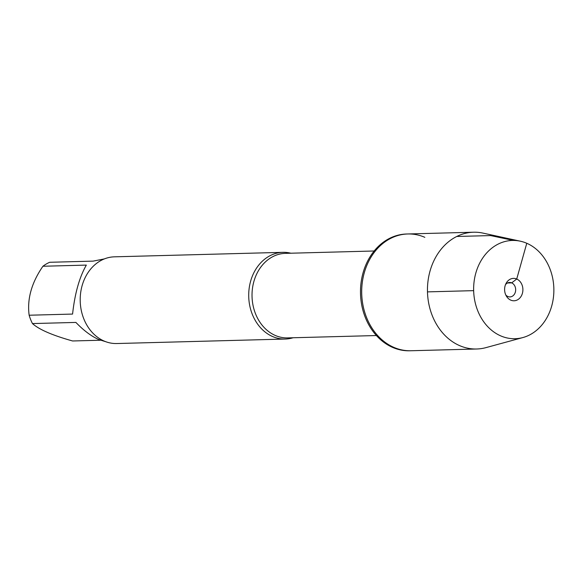 <?xml version="1.0" encoding="UTF-8"?>
<svg xmlns="http://www.w3.org/2000/svg" width="583" height="583" viewBox="0 0 583 583"><rect width="100%" height="100%" fill="white"/><g stroke="black" fill="none" stroke-linecap="round" stroke-linejoin="round"><path stroke-width="0.87" d="M520.313 241.187A49.154 40.11 88.5 0 0 474.853 277.034A49.154 40.11 88.5 0 0 500.731 335.888A49.154 40.11 88.5 0 0 522.878 337.557A49.154 40.11 88.5 0 0 553.85 288.512A49.154 40.11 88.5 0 0 520.313 241.187L482.928 233.098A58.409 47.668 88.5 0 0 473.578 232.216L406.606 234.002A58.409 47.668 88.5 0 0 360.505 293.657A58.409 47.668 88.5 0 0 409.718 350.784L410.92 350.747A58.409 47.668 -91.5 0 1 361.715 293.628A58.409 47.668 -91.5 0 1 407.816 233.972A58.409 47.668 -91.5 0 1 424.839 237.325M293.096 337.754A43.368 35.395 -91.5 0 1 285.262 339.044A43.368 35.395 -91.5 0 1 272.625 336.551A43.368 35.395 -91.5 0 1 249.101 288.796A43.368 35.395 -91.5 0 1 282.952 252.337A43.368 35.395 -91.5 0 1 290.844 253.211M282.952 252.337L114.443 256.826A43.368 35.395 88.5 0 0 80.214 301.12A43.368 35.395 88.5 0 0 116.746 343.533L285.262 339.044M100.458 340.232L72.598 340.975C52.441 335.342 39.068 329.548 32.466 323.572A41.633 33.982 -91.5 0 1 29.15 315.228L72.576 314.069C74.821 293.541 79.412 277.216 86.342 265.097L42.916 266.256A41.633 33.982 -91.5 0 1 49.693 262.284L93.12 261.126L104.335 258.918M29.15 315.228C26.986 299.064 31.569 282.733 42.916 266.256M105.822 341.725L98.804 339.561C91.291 336.216 83.653 330.503 75.892 322.421L32.466 323.572M407.816 233.972A58.409 47.668 88.5 0 0 362.218 283.068A58.409 47.668 88.5 0 0 393.897 347.395A58.409 47.668 88.5 0 0 410.92 350.747L476.683 348.998A58.409 47.668 88.5 0 0 485.974 347.621L522.878 337.557M473.578 232.216A58.409 47.668 88.5 0 0 427.98 281.319A58.409 47.668 88.5 0 0 459.659 345.646A58.409 47.668 88.5 0 0 476.683 348.998M505.497 284.657A7.229 5.896 -91.5 0 1 509.578 282.464A7.229 5.896 -91.5 0 1 511.685 282.879A7.229 5.896 -91.5 0 1 515.605 290.837A7.229 5.896 -91.5 0 1 509.965 296.915A7.229 5.896 -91.5 0 1 505.767 294.94M510.781 300.136A11.201 9.146 88.5 0 0 522.404 293.329A11.201 9.146 88.5 0 0 516.72 279.024A11.201 9.146 88.5 0 0 506.124 283.294A11.201 9.146 88.5 0 0 506.467 296.259A11.201 9.146 88.5 0 0 510.781 300.136M427.477 291.879L473.651 290.647M507.501 282.988L511.685 282.879L516.72 279.024L526.77 243.271M513.448 240.436L490.602 235.576L456.751 236.472M374.162 250.996L285.408 253.357A42.282 34.506 88.5 0 0 252.038 296.543A42.282 34.506 88.5 0 0 287.659 337.9L376.414 335.538"/></g></svg>
